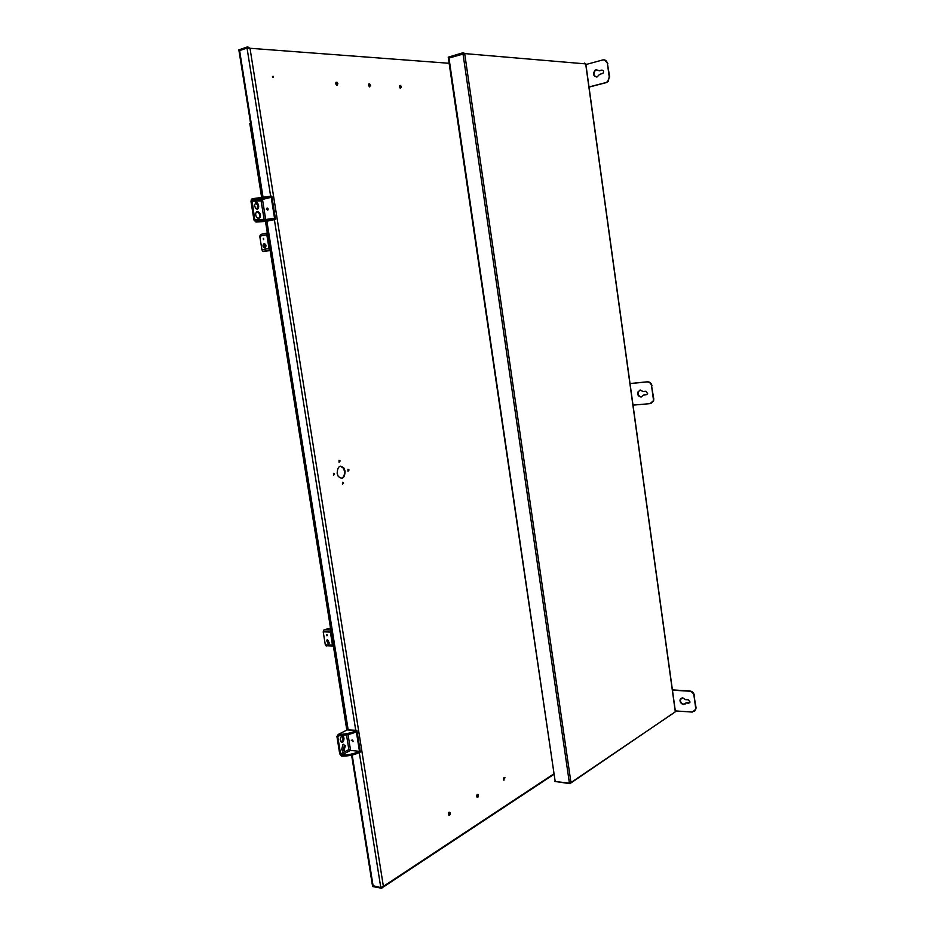 <?xml version="1.0" encoding="UTF-8"?>
<svg xmlns="http://www.w3.org/2000/svg" width="935" height="935" viewBox="0 0 935 935"><rect width="100%" height="100%" fill="white"/><g stroke="black" fill="none" stroke-linecap="round" stroke-linejoin="round"><path stroke-width="1.4" d="M261.59 197.11L249.797 123.385L250.498 123.385M249.797 123.385L262.01 197.051M448.625 58.157L464.683 53.587L463.374 52.64L463.468 53.248L448.309 57.771L448.216 57.175L463.374 52.64M448.929 57.76L555.191 781.531L569.415 783.121L462.965 53.564M570.093 783.016L570.023 783.67L570.969 782.583L569.415 783.121M584.726 63.066L585.684 63.896L464.683 53.587L570.969 782.583L674.579 712.376M675.245 711.336L585.684 63.884M569.684 783.086L570.338 782.934M570.023 783.67L554.771 781.426M555.191 781.531L448.368 58.087M352.039 739.901L352.775 741.607M267.41 209.802L267.316 208.435M334.601 474.103L333.327 475.038L334.601 474.103M333.62 475.354L333.491 473.309M340.13 461.048L338.879 461.983L340.13 461.048M339.16 462.276L339.019 460.254M349.035 470.036L347.797 470.983L349.035 470.036M348.065 471.263L347.937 469.253M343.601 483.056L342.339 483.991L343.601 483.056M342.619 484.295L342.502 482.273M503.93 780.258L504.187 777.429M503.544 779.404L504.982 777.733L503.544 779.404M477.119 797.251L477.411 794.329M476.71 796.375C476.803 794.505 477.317 793.944 478.252 794.68L478.44 795.276C478.358 797.146 477.832 797.707 476.897 796.971L476.71 796.375M448.835 815.168L449.186 812.141M448.403 814.28C448.519 812.316 449.08 811.744 450.062 812.562L450.238 813.123C450.121 815.086 449.571 815.659 448.578 814.829L448.403 814.28M399.794 85.552L400.834 87.142L400.577 88.451M401.442 86.967L400.531 85.436L399.537 86.873L400.437 88.404L401.442 86.967M368.834 83.963L369.956 85.599L369.676 86.955M370.564 85.412L369.641 83.858L368.554 85.319L369.465 86.873L370.564 85.412M336.097 82.268L337.301 83.963L336.997 85.365M337.909 83.776L336.986 82.198L335.794 83.671L336.717 85.249L337.909 83.776M273.488 76.915L273.102 76.249L272.494 76.869L272.88 77.535L273.488 76.915M272.845 77.511L272.517 76.471M345.097 471.147L344.033 468.178C339.837 464.648 337.535 466.378 337.161 473.391L338.178 476.277C342.409 479.889 344.711 478.182 345.097 471.147M341.193 478.416C343.671 477.528 344.758 475.12 344.466 471.182L343.414 468.225L340.422 466.156M449.127 63.288L247.039 48.047L239.605 50.595L262.992 196.923M372.516 885.831L372.621 886.544L381.749 888.25L383.397 886.368L380.802 887.584L372.457 885.585M381.749 888.25L382.438 887.07M553.52 774.075L383.397 886.368L250.031 48.421L247.728 46.808L247.869 47.697L239.009 50.735L238.869 49.859L247.728 46.808M249.142 48.188L248.546 47.743M353.044 741.397L352.939 740.742M268.111 209.288L267.994 208.587M399.806 86.078L399.525 86.768M400.122 88.159L399.642 86.745M369.267 85.178L368.53 85.143M336.612 83.542L335.77 83.495M369.442 85.88L368.682 85.845M336.787 84.255L335.934 84.22M336.705 85.249L335.91 82.537M369.372 86.815L368.647 84.243M400.274 88.287L399.619 85.856M448.905 812.351L448.601 814.899M477.13 794.551L476.885 796.959M503.907 777.686L503.708 779.942M448.461 813.228L449.057 812.842M503.626 778.271L503.579 779.591M264.114 243.684L263.565 243.977C262.478 246.092 262.887 247.424 264.804 247.962L265.365 247.67C266.44 245.543 266.031 244.222 264.114 243.684M264.956 247.915L264.558 243.684M263.261 238.343L263.471 239.629L263.261 238.343M263.705 239.465L263.612 238.46M270.145 250.603L262.887 251.375L261.952 249.89L259.755 236.228L260.666 234.44L267.328 232.967M267.363 233.236L266.802 234.685L267.527 234.276M269.806 248.523L269 248.406L269.993 249.645M327.566 639.657L326.49 640.335L328.208 643.724L329.295 643.035L327.566 639.657M328.945 643.479L327.379 639.669M326.747 634.573L326.946 635.8L326.747 634.573M327.297 635.508L326.934 634.631M326.654 645.968L325.31 644.799L323.218 631.826L324.059 629.746L330.815 629.98M331.06 631.522L330.371 632.072L331.095 631.779M330.92 630.634L330.371 632.072L323.218 631.826M330.522 628.203L324.059 629.746M333.269 645.325L332.463 645.115L333.409 646.225M267.726 210.141L267.585 208.061M268.088 208.926L266.592 208.341L266.428 209.323L267.924 209.907L268.088 208.926M257.522 211.532C255.325 212.561 255.056 214.559 256.739 217.539L258.644 218.498C260.842 217.446 261.099 215.436 259.392 212.467L257.522 211.532M255.384 202.439L257.674 205.244L256.961 209.206M258.504 205.045L257.569 203L256.038 202.24L254.484 205.244L255.594 208.435C257.592 209.826 258.621 209.078 258.691 206.203L258.504 205.045L257.674 205.244M256.844 211.731L258.563 212.654C260.117 215.015 260.094 216.967 258.481 218.498M262.49 199.435L261.052 200.838L262.431 199.447L252.45 199.903L252.263 198.734L251.34 199.447L250.989 201.469L253.981 220.099L256.003 222.039L265.949 221.408L274.68 219.421L256.003 222.039L255.816 220.882L274.493 218.264L274.68 219.421M262.431 199.447L271.15 197.332L251.994 200.265L254.811 219.9L255.816 220.882M271.15 197.332L270.975 196.163L252.263 198.734M251.819 201.27L261.052 200.838L264.149 219.433M275.521 219.374L265.996 221.396L275.521 219.374L271.816 196.128L270.975 196.175M274.726 219.421L271.021 196.163M352.974 741.677L352.109 739.924M353.033 741.069L351.338 740.485L353.033 741.069M343.402 744.283L344.512 745.499L342.689 751.015M342.958 744.447L341.591 749.788L343.998 750.945L345.354 745.581L342.958 744.447M341.859 735.658L343.133 738.556L341.462 742.308M343.811 737.551L341.567 735.763L340.188 739.398L340.597 741.303C342.537 743.15 343.659 742.261 343.975 738.638L343.811 737.551L342.97 737.47M340.55 753.926L341.567 755.094L350.52 750.408L348.849 749.59L340.55 753.926L337.757 736.523L338.26 734.419L336.916 736.441L339.709 753.832L341.742 756.181L341.567 755.094C348.252 755.071 354.201 753.82 359.414 751.354L359.589 752.441C354.377 754.907 348.428 756.158 341.742 756.181M350.52 750.408L359.414 751.354M345.786 730.621L347.247 729.884L356.13 730.726C350.894 733.11 344.933 734.349 338.26 734.419L347.247 729.884M338.423 735.518C345.108 735.436 351.069 734.209 356.305 731.813L356.13 730.726M346.488 734.828L348.849 749.59L350.567 750.302L348.042 734.524M356.188 730.691L359.648 752.418L360.361 752.032L356.901 730.328L347.294 729.884L356.901 730.328M685.343 703.915L683.941 704.207C681.533 703.611 680.341 702.115 680.376 699.696L681.241 698.094M686.021 702.98L688.756 703.155L690.1 702.056L688.3 699.824L685.554 699.649L682.632 697.814L679.979 699.964C679.955 702.372 681.136 703.88 683.543 704.464L686.407 702.711L689.749 702.793M675.315 710.904L692.344 712.073L695.71 709.303L696.084 707.9L694.6 711.395M695.698 708.169L693.98 695.605C693.384 693.069 691.877 691.596 689.469 691.187L672.452 690.194M696.084 707.9L693.98 695.605M689.469 691.187L689.866 690.93C692.262 691.339 693.77 692.812 694.366 695.348M689.866 690.93L672.405 689.913M596.448 77.021C593.561 75.583 593.199 73.386 595.338 70.406L596.565 69.751M596.121 69.716L594.894 70.37C592.638 74.204 593.374 76.378 597.114 76.927L599.557 74.414L602.935 73.327C604.022 71.399 603.636 70.324 601.778 70.078L599.51 70.838L596.121 69.716M609.246 77.009L608.182 81.567L605.95 82.56L607.727 81.532L609.246 77.009L607.388 63.393C606.757 60.74 605.249 59.583 602.853 59.922L585.906 64.55M609.702 77.032L607.388 63.393M604.29 59.84L607.832 63.44M599.054 70.803L601.778 70.078M589.027 87.107L606.406 82.584M589.003 86.967L605.95 82.56M641.609 396.861C638.897 396.487 637.752 394.862 638.184 391.999L639.961 390.094M643.654 394.991L646.389 394.745L647.651 393.67L645.91 391.262L643.175 391.531L640.241 390.059L637.763 392.116C637.331 394.979 638.476 396.604 641.188 396.978L643.654 394.991L646.856 394.617M633.018 405.147L650.012 403.639L653.203 400.905L653.764 398.813L653.612 400.788L650.924 403.429M653.343 398.941L651.555 385.875C650.935 383.28 649.428 381.947 647.032 381.912L630.038 383.607M653.764 398.813L651.555 385.875M647.032 381.912L647.452 381.796C649.848 381.831 651.356 383.163 651.976 385.758M647.452 381.796L630.026 383.537M347.201 729.908L265.902 221.42M247.039 48.047L270.636 196.175M274.376 219.631L355.732 730.223M359.297 752.593L380.802 887.584M266.896 221.338L348.112 729.51M352.191 755.036L373.147 886.146M261.952 249.89L269 248.406L266.802 234.685L259.755 236.228M263.401 251.492L270.063 250.101M325.31 644.799L332.463 645.115L330.371 632.072M264.009 219.339L254.811 219.9M265.645 219.211L262.501 199.529M258.691 206.203L257.861 206.401M337.757 736.523L339.744 735.518M343.975 738.638L343.133 738.556M346.827 730.095L265.482 221.443M675.386 711.442L585.813 63.86M570.946 782.934L675.292 711.792M334.426 473.577L333.795 473.624M339.931 460.511L339.3 460.558M348.837 469.499L348.206 469.534M343.414 482.53L342.783 482.565M504.374 777.663L504.982 777.733M477.633 794.61L478.252 794.68M449.443 812.48L450.062 812.562M399.935 85.611L400.531 85.436M369.033 84.033L369.641 83.858M336.366 82.385L336.986 82.198M344.033 468.178L343.414 468.225M383.315 887.034L553.59 774.542M239.021 50.934L262.373 197.005M266.276 221.396L347.539 729.732M351.607 755.176L372.492 885.796M263.565 243.977L264.149 243.918M262.887 251.375L270.028 249.879M325.684 645.688L333.082 646.015M267.387 208.295L266.592 208.341M256.739 203.199L257.569 203M251.994 200.265L261.66 199.821M258.563 212.654L259.392 212.467M352.051 740.111L351.338 740.485M342.724 736.64L343.566 736.722M337.757 736.09L338.891 735.518M344.512 745.499L345.354 745.581"/></g></svg>
